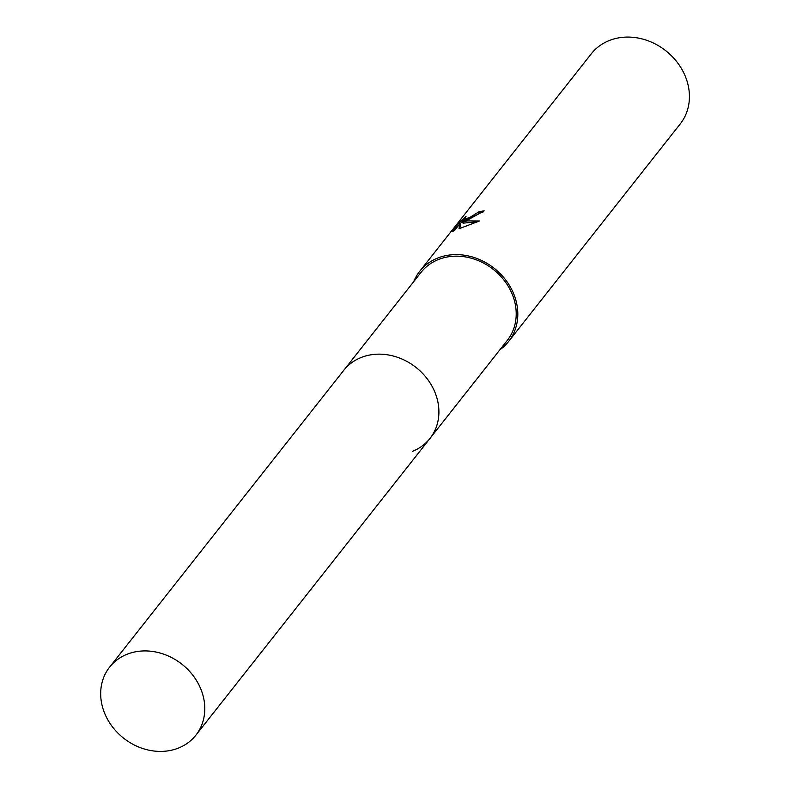 <?xml version="1.0" encoding="UTF-8"?>
<svg xmlns="http://www.w3.org/2000/svg" width="790" height="790" viewBox="0 0 790 790"><rect width="100%" height="100%" fill="white"/><g stroke="black" fill="none" stroke-linecap="round" stroke-linejoin="round"><path stroke-width="1.19" d="M430.56 437.68L507.279 340.431A54.925 47.084 -141.7 0 0 502.46 278.258A54.925 47.084 -141.7 0 0 438.648 259.436A54.925 47.084 -141.7 0 0 421.031 272.382L344.312 369.641M467.966 219.817L462.506 222.197L467.117 220.904L479.56 220.983L458.99 228.735L460.106 223.392L454.329 230.71L452.078 231.49L459.207 222.454L466.1 216.223L463.532 219.531L469.882 217.398L478.77 211.888A56.623 48.536 38.3 0 1 484.181 210.871L467.966 219.817M499.971 349.694A56.623 48.536 -141.7 0 0 508.612 341.478L680.22 123.951A56.623 48.536 -141.7 0 0 675.243 59.852A56.623 48.536 -141.7 0 0 609.465 40.448A56.623 48.536 -141.7 0 0 591.305 53.799L419.697 271.335A56.623 48.536 -141.7 0 0 413.723 281.655M508.612 341.478A56.623 48.536 -141.7 0 0 503.635 277.389A56.623 48.536 -141.7 0 0 437.867 257.984A56.623 48.536 -141.7 0 0 419.697 271.335M482.957 212.125A55.498 47.568 -141.7 0 0 479.303 212.866L477.15 214.732L464.066 220.519L463.532 219.531M479.303 212.866L478.77 211.888M463.631 219.719L453.894 230.897M459.76 223.471L459.207 222.454M477.92 221.664L463.039 223.175L462.506 222.197M460.106 223.392L460.649 224.38L459.731 228.438M412.35 451.386A54.935 47.084 -141.7 0 0 426.807 378.311M198.122 683.35A54.925 47.084 -141.7 0 0 109.603 667.155A54.925 47.084 -141.7 0 0 107.351 718.989A54.925 47.084 -141.7 0 0 195.861 735.194A54.925 47.084 -141.7 0 0 198.122 683.35M195.861 735.194L429.977 438.44A54.945 47.094 -141.7 0 0 432.239 386.587A54.945 47.094 -141.7 0 0 343.709 370.382L109.603 667.155"/></g></svg>
